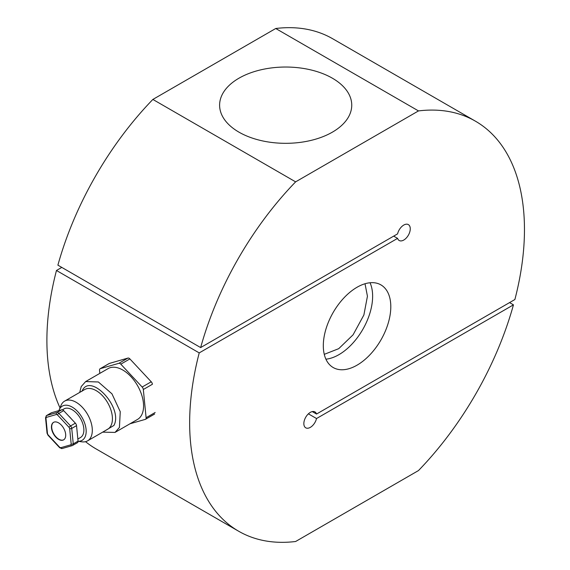 <?xml version="1.0" encoding="UTF-8"?>
<svg xmlns="http://www.w3.org/2000/svg" width="570" height="570" viewBox="0 0 570 570"><rect width="100%" height="100%" fill="white"/><g stroke="black" fill="none" stroke-linecap="round" stroke-linejoin="round"><path stroke-width="0.85" d="M324.266 354.341L338.73 348.669L353.079 334.818L363.881 314.989L367.436 296.236L365.021 283.746M323.311 345.691A47.716 27.552 120 0 0 333.194 367.536A47.716 27.552 120 0 0 369.966 354.747A47.716 27.552 120 0 0 390.799 306.731A47.716 27.552 120 0 0 380.917 284.886A47.716 27.552 120 0 0 344.145 297.668A47.716 27.552 120 0 0 323.311 345.691M316.528 414.041A9.177 5.301 120 0 0 314.925 411.918A9.177 5.301 120 0 0 307.85 414.376A9.177 5.301 120 0 0 303.846 423.61A9.177 5.301 120 0 0 305.748 427.814A9.177 5.301 120 0 0 316.528 418.537L513.456 304.843A236.757 136.693 -60 0 1 418.487 470.564L295.623 541.5A236.757 136.693 -60 0 1 238.68 531.24A236.757 136.693 -60 0 1 199.222 352.901L397.582 238.374A9.177 5.301 120 0 0 399.185 240.497A9.177 5.301 120 0 0 408.362 235.203A9.177 5.301 120 0 0 408.362 224.601A9.177 5.301 120 0 0 397.582 233.878L200.647 347.579A236.757 136.693 -60 0 1 295.623 181.859L418.487 110.915A236.757 136.693 -60 0 1 475.43 121.175A236.757 136.693 -60 0 1 524.464 229.553A236.757 136.693 -60 0 1 514.888 299.521L316.528 414.041L312.282 411.597M332.395 132.147A66.07 38.147 0 0 0 351.747 105.179A66.07 38.147 0 0 0 310.964 69.939A66.07 38.147 0 0 0 238.958 78.204A66.07 38.147 0 0 0 219.607 105.179A66.07 38.147 0 0 0 260.397 140.419A66.07 38.147 0 0 0 332.395 132.147M475.43 121.175L332.68 38.76A236.757 136.693 120 0 0 275.738 28.5L418.487 110.915M295.623 181.859L152.867 99.437L275.738 28.5M152.867 99.437A236.757 136.693 120 0 0 57.898 265.157L200.647 347.579M397.582 238.374L393.692 236.123M199.222 352.901L56.466 270.479L61.788 267.408M56.466 270.479A236.757 136.693 120 0 0 60 407.856M85.543 441.672A236.757 136.693 120 0 0 95.924 448.825L238.68 531.24M509.566 302.592L513.456 304.843M308.391 413.841L316.528 418.537M82.016 391.269C89.853 371.661 123.605 407.7 113.936 425.441L105.087 430.735M129.967 423.788L145.336 419.363A2.75 1.589 -120 0 0 145.542 419.271A2.75 1.589 -120 0 0 145.956 418.808A2.75 1.589 -120 0 0 146.098 417.732L143.327 389.502A2.75 1.589 -120 0 0 142.158 387.03L120.804 364.159A2.75 1.589 -120 0 0 118.874 363.311L100.284 368.669A2.75 1.589 -120 0 0 100.078 368.761A2.75 1.589 -120 0 0 99.522 370.293L99.821 373.378M79.707 392.409L81.239 386.546L85.664 381.558L98.368 381.978L111.969 393.841L120.256 411.711L119.429 427.443L115.026 432.416L102.65 432.146M85.664 381.558L108.129 368.583A29.362 16.95 60 0 1 134.442 380.874A29.362 16.95 60 0 1 141.901 414.461A29.362 16.95 60 0 1 137.491 419.449L115.026 432.416M58.902 410.592A19.765 11.407 60 0 1 59.145 409.944L60.94 405.555A22.943 13.245 60 0 1 61.175 405.014A22.943 13.245 60 0 1 64.624 401.123A22.943 13.245 60 0 1 85.179 410.721A22.943 13.245 60 0 1 91.008 436.962A22.943 13.245 60 0 1 87.559 440.859A22.943 13.245 60 0 1 81.88 441.828L78.069 441.308M59.145 409.944A19.765 11.407 60 0 1 59.351 409.474A19.765 11.407 60 0 1 77.691 411.569A19.765 11.407 60 0 1 85.051 436.998A19.765 11.407 60 0 1 78.069 441.266M62.436 409.801L63.94 408.932A16.516 9.533 60 0 1 78.745 415.844A16.516 9.533 60 0 1 82.942 434.739A16.516 9.533 60 0 1 80.456 437.539L77.855 439.043M77.292 442.748A2.75 1.589 -120 0 0 77.499 442.662A2.75 1.589 -120 0 0 77.912 442.192A2.75 1.589 -120 0 0 78.054 441.123L76.537 425.64A2.75 1.589 -120 0 0 75.368 423.168L63.655 410.628A2.75 1.589 -120 0 0 61.724 409.78L51.535 412.716A2.75 1.589 -120 0 0 51.321 412.808A2.75 1.589 -120 0 0 51.143 412.944M53.658 422.292A10.096 5.828 -120 0 0 52.269 423.923A10.096 5.828 -120 0 0 54.756 435.366A10.096 5.828 -120 0 0 63.747 439.769M52.013 424.073A10.096 5.828 60 0 1 53.523 422.363A10.096 5.828 60 0 1 62.572 426.588A10.096 5.828 60 0 1 65.137 438.13A10.096 5.828 60 0 1 63.619 439.848A10.096 5.828 60 0 1 54.57 435.623A10.096 5.828 60 0 1 52.013 424.073M143.327 389.502L152.411 384.258A2.75 1.589 -120 0 0 151.242 381.786L129.889 358.915A2.75 1.589 -120 0 0 127.958 358.067L109.369 363.425L100.284 368.669M325.912 359.178A47.716 27.552 120 0 0 372.63 296.236A47.716 27.552 120 0 0 370.03 282.748M87.559 440.859L107.68 429.246A22.943 13.245 -120 0 0 111.122 425.348A22.943 13.245 -120 0 0 105.293 399.107A22.943 13.245 -120 0 0 84.738 389.51L64.624 401.123M61.724 409.78L56.922 412.552L46.733 415.487A1.468 1.19 73.9 0 0 46.312 417.404L45.956 418.166A1.468 0.741 174.4 0 1 45.536 417.71L46.519 415.58A2.75 1.589 60 0 1 46.733 415.487L51.535 412.716M155.183 412.488L146.098 417.732M78.054 441.123L73.259 443.895A2.75 1.589 60 0 1 73.11 444.963A2.75 1.589 60 0 1 72.696 445.434A2.75 1.589 60 0 1 72.49 445.519A1.468 1.19 -106.1 0 1 70.83 444.799L60.641 447.735A1.468 1.19 73.9 0 0 62.08 448.547L59.7 447.742A1.468 0.449 -43 0 1 59.736 447.343L48.023 434.803A1.468 0.449 137 0 0 47.987 435.202L47.054 433.193A1.468 0.741 -5.6 0 0 47.481 433.649L45.956 418.166M127.958 358.067L118.874 363.311M120.804 364.159L129.889 358.915M151.242 381.786L142.158 387.03M68.885 416.221A16.516 9.533 60 0 1 71.143 418.644M75.368 423.168L70.566 425.94A2.75 1.589 60 0 1 71.735 428.412A1.468 0.741 174.4 0 1 69.668 428.562L71.186 444.044A1.468 0.741 -5.6 0 0 73.259 443.895L71.735 428.412L76.537 425.64M46.312 417.404L56.508 414.468A1.468 1.19 -106.1 0 1 56.922 412.552A2.75 1.589 60 0 1 58.852 413.4A1.468 0.449 137 0 0 57.406 414.867L69.12 427.407A1.468 0.449 -43 0 1 70.566 425.94L58.852 413.4L63.655 410.628M46.106 416.043A2.75 1.589 60 0 1 46.519 415.58L51.321 412.808M69.12 427.407L69.668 428.562M47.481 433.649L48.023 434.803M59.736 447.343L60.641 447.735M70.83 444.799L71.186 444.044M57.406 414.867L56.508 414.468M145.542 419.271L154.627 414.027M100.078 368.761L109.162 363.517M62.08 448.547L72.276 445.612L77.499 442.662M59.7 447.742L47.987 435.202M47.054 433.193L45.536 417.71"/></g></svg>
